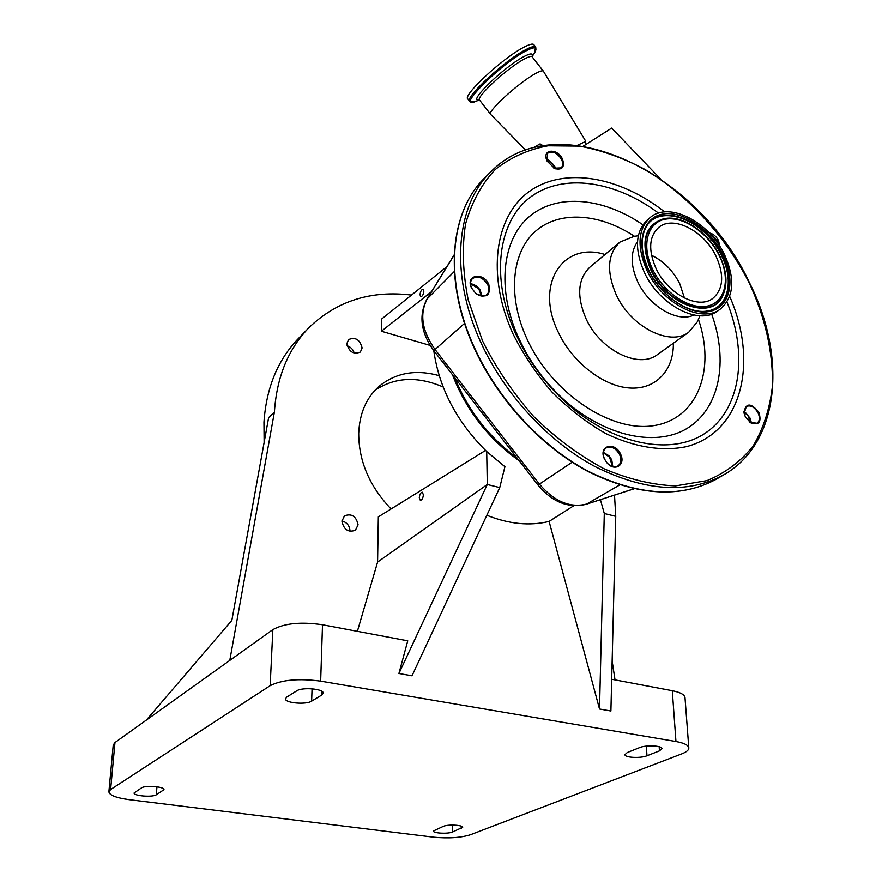 <?xml version="1.0" encoding="UTF-8"?>
<svg xmlns="http://www.w3.org/2000/svg" width="882" height="882" viewBox="0 0 882 882"><rect width="100%" height="100%" fill="white"/><g stroke="black" fill="none" stroke-linecap="round" stroke-linejoin="round"><path stroke-width="1.32" d="M469.577 101.187L467.978 99.115C461.529 96.436 502.123 58.41 523.621 47.363C529.101 44.453 532.452 43.494 533.698 44.486L533.952 44.817M490.712 114.473C485.916 112.664 518.462 82.776 535.374 73.647C539.729 71.221 542.364 70.362 543.29 71.056L543.51 71.376M577.49 145.287L585.67 141.418M583.322 146.125L611.678 128.077L660.232 178.66M533.136 147.79L540.104 143.876L543.047 145.717M709.315 232.958C713.119 233.719 716.195 236.244 718.532 240.532L719.789 246.287M758.972 412.489C761.706 422.269 758.906 425.686 750.549 422.743L745.257 416.613L743.934 412.214C746.062 402.611 751.067 402.699 758.972 412.489M620.586 454.164C625.933 464.627 614.986 472.135 607.213 463.16L604.269 458.651C598.239 445.542 615.008 441.11 620.586 454.164M488.804 284.5C490.855 295.69 486.5 298.656 475.751 293.419L471.44 287.83C465.145 274.864 483.369 271.535 488.804 284.5M562.507 159.135C564.921 167.095 562.352 170.259 554.811 168.616L547.116 161.152L546.465 159.488C542.662 148.628 557.854 148.408 562.507 159.135M718.841 244.854L717.683 240.94L710.462 234.193M749.678 422.125L756.932 423.261C759.733 421.144 760.108 417.682 758.079 412.897C754.573 407.021 750.67 404.871 746.359 406.448L744.143 413.438M604.534 459.158L607.125 463.017C610.884 466.699 614.489 467.669 617.918 465.939C621.104 463.469 621.667 459.698 619.627 454.616C615.779 448.067 611.292 445.829 606.177 447.913C603.156 450.272 602.549 453.899 604.379 458.805L604.534 459.158M471.627 288.072L475.652 293.287C479.929 296.462 483.656 296.925 486.831 294.654C489.212 292.295 489.554 289.064 487.856 284.963C483.292 277.665 478.209 275.493 472.598 278.458C470.282 280.807 469.952 284.015 471.627 288.072M553.863 168.175L561.128 167.889C563.014 165.904 563.179 163.137 561.625 159.565C557.248 152.74 552.606 150.613 547.689 153.192L546.884 160.623M743.956 411.651L749.954 417.914L751.244 423.062M603.442 452.422L608.977 455.751L611.733 459.776L612.814 466.578M470.558 283.354L476.6 285.911L480.128 289.913L481.881 296.054M546.355 158.837L554.679 166.147L555.583 168.826M751.078 421.298L749.943 418.057L745.499 412.567M555.076 167.062L548.053 159.455M555.087 168.671L552.716 163.931L546.465 159.344M481.495 296.01L478.728 288.789L470.569 283.739M612.439 466.468L609.572 457.218L603.387 452.808M750.769 422.82L747.881 415.576L743.978 412.17M698.588 318.953L697.508 321.599L688.699 332.26C670 346.835 630.63 326.891 616.077 294.434C606.254 271.226 607.566 253.762 620.046 242.032L634.18 236.332M693.913 315.039C677.63 323.044 648.876 306.286 637.675 281.711C630.387 265.228 630.321 251.921 637.488 241.8M717.992 310.762L717.408 311.17C698.875 325.667 659.218 305.161 644.301 272.306C634.202 248.823 635.349 231.238 647.73 219.574L649.747 217.898M646.87 270.267C636.749 246.751 637.873 229.155 650.243 217.479C668.975 201.063 709.293 221.9 724.53 254.7C735.423 279.153 733.945 297.344 720.076 309.262C701.532 323.76 661.831 303.199 646.87 270.267M656.01 268.437C648.105 250.146 649.009 236.475 658.711 227.424C673.187 214.899 704.321 230.996 716.107 256.386C724.464 275.228 723.35 289.252 712.755 298.458C698.39 309.847 667.619 293.904 656.01 268.437M651.5 255.262C663.683 261.171 673.12 270.719 679.835 283.916L684.465 298.061M452.466 374.718C466.115 410.141 488.363 438.828 519.211 460.79M516.907 457.824C488.705 436.965 468 410.262 454.781 377.694M433.779 350.617C439.104 388.267 456.744 421.916 486.71 451.562L487.294 484.483L398.918 673.495L407.749 640.828L322.514 624.754L320.662 681.147L675.954 741.519C683.826 742.942 688.103 744.992 688.787 747.66C689.062 749.865 686.725 751.938 681.775 753.878L470.437 834.758C460.658 837.801 448.321 838.606 433.426 837.172L129.224 799.665C116.336 797.89 109.555 795.288 108.872 791.849L110.614 789.511L270.168 685.667C281.909 679.768 298.744 678.269 320.662 681.147M485.519 450.415L378.334 516.863L377.584 562.088L357.386 631.325M615.03 679.912L612.141 661.037M411.486 295.084C371.234 290.134 337.222 300.817 309.472 327.145C288.414 348.577 276.728 376.868 274.412 412.026L229.783 660.42L272.858 629.616C284.423 623.232 300.983 621.612 322.514 624.754M439.17 375.644C415.797 369.194 395.775 372.744 379.117 386.305C366.306 397.738 359.503 413.46 358.709 433.47C358.787 461.242 369.569 486.412 391.068 508.969M346.869 343.605C349.04 351.94 353.539 354.751 360.374 352.039L362.116 347.916C359.911 339.57 355.391 336.781 348.555 339.57L346.869 343.605M341.929 521.174C343.76 529.685 348.258 532.717 355.435 530.258L358.092 524.801C356.207 516.257 351.675 513.269 344.498 515.816L341.929 521.174M446.909 266.651L381.586 319.075L381.388 331.246L430.173 345.413M308.005 328.666L299.02 337.894C278.05 359.239 266.364 387.33 263.961 422.169L264.126 442.466M108.894 791.661L113.227 745.069L114.969 742.534L146.335 720.098L231.845 620.377L268.635 417.627L274.412 412.026M341.94 520.898C346.924 522.365 349.625 525.716 350.011 530.953L350 531.339M374.927 390.373C394.827 377.088 417.561 375.964 443.128 386.989M347.111 345.733C350.76 346.99 353.131 349.459 354.233 353.153M146.335 720.098L229.783 660.42M141.528 787.847C145.31 785.068 164.669 786.623 163.975 789.644L156.312 794.77C152.509 797.46 133.458 795.939 134.097 792.962L141.528 787.847M452.444 832.046C447.813 834.063 433.084 833.292 433.36 831.02L443.414 826.324C448.034 824.24 462.984 825.034 462.686 827.327L452.444 832.046L452.4 825.078M610.895 711.013L615.746 516.334L604.291 513.5L599.506 709.007L610.895 711.013M611.678 679.272L672.293 690.705C680.066 692.26 684.289 694.487 684.983 697.397L685.027 697.96M646.969 755.764C640.74 758.432 624.886 757.693 624.919 754.716L627.267 752.555L639.626 747.594C645.867 744.849 662.007 745.577 661.963 748.597L659.449 750.88L646.969 755.764L646.363 746.106M321.798 695.016L311.633 701.146C306.153 704.905 284.941 703.075 285.459 698.853L286.749 697.089L296.716 690.86C302.162 686.957 323.782 688.82 323.22 693.12L321.798 695.016L321.919 691.356M377.584 562.088L487.294 484.483L499.741 487.57L412.004 675.81L398.918 673.495M614.511 495.122L615.746 516.334M423.382 494.758L422.335 492.233C420.648 492.498 419.634 494.35 419.292 497.801L420.339 500.337C422.015 500.072 423.029 498.22 423.382 494.758M423.856 291.137L423.095 289.219C421.464 289.505 420.427 291.358 420.019 294.775L420.769 296.694C422.412 296.407 423.437 294.555 423.856 291.137M381.388 331.246L431.541 291.655M600.41 499.686L604.291 513.5M599.506 709.007L549.1 521.416L573.675 505.794M549.1 521.416C529.817 526.157 509.057 524.117 486.831 515.264M486.71 451.562L504.923 466.699L499.741 487.57M479.433 99.953L476.335 101.143L469.819 101.496C463.414 98.872 504.052 60.891 525.507 49.8C530.975 46.878 534.327 45.908 535.561 46.889L535.815 47.22M476.335 101.143C453.48 111.595 498.661 65.18 525.749 51.024C535.032 46.217 537.976 46.801 534.602 52.788L533.897 53.89M479.499 100.019L479.411 99.765C466.335 103.558 503.115 67.462 523.654 56.724C530.468 53.118 533.268 53.019 532.055 56.426M490.535 114.252L479.687 100.261C474.692 98.189 507.062 68.068 524.129 59.138C528.516 56.768 531.207 55.952 532.177 56.724L532.375 56.977M454.208 254.953L427.252 298.811L454.362 271.424M572.142 462.212L539.431 484.108L435.035 349.481L433.856 350.716C420.901 332.801 418.531 315.712 426.756 299.461L427.252 298.811C419.325 314.003 421.927 330.893 435.035 349.481L464.571 323.374M433.856 350.716L537.921 484.924L539.431 484.108C554.238 501.494 569.97 508.153 586.64 504.052L619.759 484.924M537.932 484.946C552.154 502.045 568.184 508.506 586.023 504.328L633.949 488.771M718.191 478.066L715.765 479.488C680.342 498.418 637.818 495.662 588.195 471.242C541.228 446.248 497.713 399.105 474.218 347.166C443.183 279.484 450.085 210.39 485.618 176.995C449.798 210.732 443.007 279.969 473.976 347.53M480.569 341.786C449.28 273.74 456.06 204.392 491.627 170.987C558.89 103.734 698.709 173.192 749.226 282.207C787.163 356.868 780.184 443.425 723.075 475.211C687.629 494.141 644.996 491.285 595.174 466.655C548.009 441.452 504.25 394 480.569 341.786M482.52 340.86L468.199 299.891C462.785 272.759 461.903 247.478 465.542 224.05C471.661 202.32 481.528 184.173 495.122 169.609C510.48 157.426 528.12 149.477 548.031 145.795L579.507 146.114C601.381 150.172 623.177 157.933 644.896 169.388C687.651 195.021 725.114 235.814 748.884 282.196C765.344 317.366 773.591 353.726 772.279 387.407C769.655 409.182 763.305 428.663 753.217 445.84C741.056 461.253 725.643 472.84 706.989 480.613L675.601 485.872C652.57 485.001 628.634 479.257 603.784 468.651C579.033 455.299 555.66 437.924 533.687 416.502C513.181 393.251 496.125 368.026 482.52 340.86M729.679 296.363C758.553 362.061 742.291 432.125 686.582 446.601C662.569 451.683 634.412 447.328 605.78 433.547C586.828 422.743 568.989 409.005 552.264 392.358C536.664 374.376 523.61 354.961 513.115 334.113C486.015 274.908 494.901 215.395 529.884 191.063C564.888 166.533 619.903 176.72 664.642 211.9M726.966 301.997C748.179 354.509 740.847 409.457 705.104 433.271C669.614 457.207 607.687 443.624 560.379 397.286C545.407 382.579 532.849 366.063 522.695 347.751L515.871 334.223C490.127 278.017 497.878 221.261 530.512 197.083C563.179 172.74 615.261 180.81 658.501 213.091M711.686 314.113C728.609 361.025 719.855 408.62 687.111 428.387C654.543 448.243 600.102 435.344 558.604 394.706C545.208 381.542 533.963 366.769 524.878 350.363L518.77 338.258C496.202 288.976 502.112 238.735 530.093 215.936C558.108 193.037 603.817 197.866 642.901 224.8M698.445 319.35C715.699 369.448 697.949 418.233 654.753 425.455C611.865 433.316 551.647 393.493 526.808 338.545C507.139 295.702 511.758 251.712 535.782 231.018C559.838 210.269 599.76 213.367 634.467 236.299M673.363 343.219C673.815 370.561 655.58 390.053 629.131 387.97C602.748 386.04 571.933 361.863 557.975 331.566C534.547 283.684 563.411 241.04 605.019 254.523M657.862 354.31L657.277 354.729C638.59 369.26 599.881 350.077 585.846 318.336C576.376 295.635 577.875 278.436 590.345 266.739L619.539 242.44M648.336 269.98C635.371 243.267 642.835 217.126 663.099 214.006C683.186 210.5 710.848 229.607 723.185 254.964C735.82 280.255 730.329 306.727 710.396 311.258C690.65 316.197 661.015 296.749 648.336 269.98M648.557 269.958C641.501 254.435 640.266 240.995 644.852 229.651C656.054 200.71 705.093 218.163 722.016 255.46C735.29 281.347 728.433 308.788 706.813 311.103C687.673 314.224 660.232 295.15 648.656 270.179M644.257 231.095L644.687 230.059C655.844 201.239 704.685 218.604 721.531 255.747C734.739 281.523 727.904 308.843 706.383 311.148L706.813 311.103C688.026 314.257 660.298 295.117 648.711 270.002C641.567 254.314 640.277 240.863 644.852 229.651L644.257 231.117M723.097 294.952L722.468 296.242C711.664 320.905 666.594 305.205 650.806 269.947C639.99 242.429 644.235 225.373 663.54 218.78L665.105 218.504M719.591 255.945C726.845 271.391 727.871 284.699 722.656 295.845C711.895 320.398 667.024 304.764 651.291 269.649C640.519 242.241 644.742 225.263 663.97 218.703C682.503 214.58 708.5 232.352 719.657 255.758C726.922 271.127 727.915 284.489 722.656 295.845L723.108 294.93M652.526 269.142C640.96 245.361 647.52 222.01 665.601 219.155C683.517 215.958 708.301 233.035 719.337 255.736C730.627 278.381 725.643 301.997 707.827 305.988C690.187 310.31 663.815 292.967 652.526 269.142M163.357 788.684L163.203 790.614M156.952 786.777L156.312 794.77M114.969 742.534L110.614 789.511M461.209 826.169L461.231 828.595M272.858 629.616L270.168 685.667M659.163 746.734L659.449 750.88M672.293 690.705L675.954 741.519M312.063 688.809L311.633 701.146M532.133 56.635L534.602 52.788L535.561 46.889L533.698 44.486M543.29 71.056L531.956 56.58M585.615 141.021L543.345 71.111M585.229 144.902L585.703 141.197M525.617 150.072L490.778 114.528M490.194 172.409L485.618 176.995M558.604 394.706L560.379 397.286C545.407 382.579 532.849 366.063 522.695 347.751L524.878 350.363C533.974 366.758 545.219 381.542 558.604 394.706M688.699 332.26L657.895 354.277M638.292 235.792L632.78 236.519M720.076 309.262L717.408 311.17M699.889 315.778L697.508 321.599M723.075 475.211L715.765 479.488C680.044 498.506 637.388 495.805 587.809 471.374C540.864 446.424 497.459 399.403 473.987 347.552M454.208 254.788L426.844 299.307M586.023 504.328L634.081 488.804M379.117 386.305L378.257 387.077M684.983 697.397L688.787 747.66"/></g></svg>
